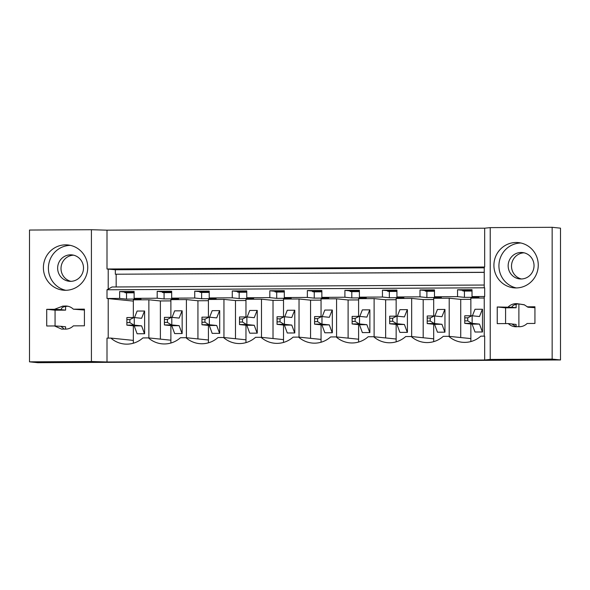 <?xml version="1.0" encoding="UTF-8"?>
<svg xmlns="http://www.w3.org/2000/svg" width="590" height="590" viewBox="0 0 590 590"><rect width="100%" height="100%" fill="white"/><g stroke="black" fill="none" stroke-linecap="round" stroke-linejoin="round"><path stroke-width="0.89" d="M107.004 230.174L484.663 228.197L484.663 267.019L107.004 268.996L107.004 230.174L91.421 229.717L29.5 230.041L29.5 361.84L91.421 361.515L107.004 361.972L484.663 359.996L490.231 359.428L552.151 359.104L552.151 227.305L490.231 227.629L484.663 228.197M29.5 361.84L37.849 362.695L560.5 359.959L560.5 228.16L552.151 227.305M524.104 252.822A13.26 12.928 -84.1 0 0 521.427 278.981M524.488 304.882L518.61 303.894A11.557 11.269 95.9 0 0 518.241 303.902C514.524 304.411 512.385 305.531 511.818 307.279L497.237 306.977L505.586 307.832L505.586 323.593M516.117 326.757L516.117 324.441L511.84 323.999M534.931 307.678L527.976 307.22L524.208 304.75L517.718 303.769A11.557 11.269 95.9 0 0 508.278 306.918M505.586 307.832L516.117 307.774L516.117 304.175M73.588 255.182A13.26 12.928 -84.1 0 0 70.903 281.334M55.069 325.99L55.069 310.185L65.601 310.134L65.601 306.321M65.601 329.117L65.601 326.801L61.22 326.329L63.971 329.006M84.414 310.038L73.374 309.19A11.557 11.269 -84.1 0 0 63.934 306.144L62.975 306.048L54.501 309.293L61.22 309.654M484.235 267.831L115.338 269.763L107.004 268.996M484.235 285.036L112.041 286.983L107.004 289.771L484.663 287.795L484.235 287.544L484.235 267.064L484.663 267.019M115.338 269.763L115.338 274.217L484.235 272.285M484.235 272.374L115.338 274.217M116.171 274.298L116.171 286.961M484.663 359.996L484.663 336.138L480.791 336.16A25.001 24.382 95.9 0 1 462.228 342.259A25.001 24.382 95.9 0 1 448.769 336.322L443.245 336.352A25.001 24.382 95.9 0 1 424.689 342.451A25.001 24.382 95.9 0 1 411.23 336.521L405.699 336.551A25.001 24.382 95.9 0 1 387.143 342.65A25.001 24.382 95.9 0 1 373.684 336.72L368.16 336.75A25.001 24.382 95.9 0 1 349.597 342.849A25.001 24.382 95.9 0 1 336.145 336.912L330.614 336.942A25.001 24.382 95.9 0 1 312.058 343.041A25.001 24.382 95.9 0 1 298.599 337.111L293.075 337.141A25.001 24.382 95.9 0 1 274.512 343.24A25.001 24.382 95.9 0 1 261.053 337.31L255.529 337.332A25.001 24.382 95.9 0 1 236.974 343.432A25.001 24.382 95.9 0 1 223.514 337.502L217.983 337.532A25.001 24.382 95.9 0 1 199.427 343.631A25.001 24.382 95.9 0 1 185.968 337.701L180.444 337.731A25.001 24.382 95.9 0 1 161.881 343.83A25.001 24.382 95.9 0 1 148.422 337.893L142.898 337.923A25.001 24.382 95.9 0 1 124.343 344.022A25.001 24.382 95.9 0 1 110.883 338.092L107.004 338.114L107.004 361.972M148.422 337.893L170.886 340.201M560.5 359.959L552.151 359.104M107.004 289.771L107.004 298.481L119.645 298.415L119.645 291.541L134.129 291.467L134.129 298.341L141.017 299.049L126.533 299.123L126.533 292.839L124.866 292.669L124.866 292.08L134.129 292.028M126.533 292.839L134.129 292.802M171.675 292.603L164.079 292.647L162.412 292.47L162.412 291.88L157.191 291.342L171.675 291.268L171.675 298.142L194.737 298.024L194.737 291.15L209.221 291.077L209.221 297.95L232.276 297.825L232.276 290.951L246.76 290.877L246.76 297.751L269.822 297.633L269.822 290.759L284.306 290.678L284.306 297.559L307.361 297.434L307.361 290.56L321.852 290.487L321.852 297.36L344.907 297.242L344.907 290.361L359.391 290.287L359.391 297.161L382.453 297.043L382.453 290.169L396.937 290.088L396.937 296.969L419.992 296.844L419.992 289.97L434.476 289.897L434.476 296.77L457.538 296.652L457.538 289.771L472.022 289.697L472.022 296.571L478.91 297.279L464.426 297.353L464.426 291.077L462.759 290.899L462.759 290.31L472.022 290.258M209.221 292.411L201.625 292.448L199.951 292.279L199.951 291.681L194.737 291.15M246.76 292.212L239.164 292.249L237.497 292.08L237.497 291.49L232.276 290.951M284.306 292.013L276.71 292.057L275.036 291.888L275.036 291.29L269.822 290.759M321.852 291.821L314.249 291.858L312.582 291.689L312.582 291.091L307.361 290.56M359.391 291.622L351.795 291.659L350.128 291.49L350.128 290.899L344.907 290.361M396.937 291.423L389.341 291.467L387.667 291.298L387.667 290.7L382.453 290.169M434.476 291.231L426.88 291.268L425.213 291.099L425.213 290.501L419.992 289.97M464.426 291.077L472.022 291.032M119.645 291.541L124.866 292.08M119.645 298.415L126.533 299.123M434.476 290.457L425.213 290.501M396.937 290.656L387.667 290.7M359.391 290.848L350.128 290.899M321.852 291.047L312.582 291.091M284.306 291.239L275.036 291.29M246.76 291.438L237.497 291.49M209.221 291.637L199.951 291.681M171.675 291.829L162.412 291.88M484.663 287.795L484.663 296.505L472.022 296.571M134.129 298.341L157.191 298.223L157.191 291.342M457.538 296.652L464.426 297.353M434.476 296.77L441.364 297.478L426.88 297.552L419.992 296.844M396.937 296.969L403.825 297.67L389.341 297.751L382.453 297.043M359.391 297.161L366.279 297.869L351.795 297.943L344.907 297.242M321.852 297.36L328.741 298.068L314.249 298.142L307.361 297.434M284.306 297.559L291.195 298.26L276.71 298.341L269.822 297.633M246.76 297.751L253.648 298.459L239.164 298.533L232.276 297.825M209.221 297.95L216.11 298.658L201.625 298.732L194.737 298.024M171.675 298.142L178.564 298.85L164.079 298.923L157.191 298.223M133.34 301.092L107.004 298.481M170.886 300.9L160.384 300.959L148.864 299.779L133.34 299.86L133.34 317.523M186.403 337.745L186.403 299.58L170.886 299.661L170.886 317.324M186.403 299.58L197.93 300.76L208.425 300.708M223.949 337.546L223.949 299.381L208.425 299.462L208.425 317.132M223.949 299.381L235.476 300.561L245.971 300.509M261.488 337.355L261.488 299.189L245.971 299.27L245.971 316.933M261.488 299.189L273.015 300.369L283.517 300.31M299.034 337.156L299.034 298.99L283.517 299.071L283.517 316.734M299.034 298.99L310.561 300.17L321.056 300.118M336.58 336.956L336.58 298.791L321.056 298.872L321.056 316.542M336.58 298.791L348.107 299.978L358.602 299.919M374.119 336.765L374.119 298.599L358.602 298.68L358.602 316.343M374.119 298.599L385.646 299.779L396.148 299.72M411.665 336.566L411.665 298.4L396.148 298.481L396.148 316.151M411.665 298.4L423.192 299.58L433.687 299.528M449.211 336.366L449.211 298.201L433.687 298.282L433.687 315.952M449.211 298.201L460.731 299.388L470.864 299.329M484.235 298.024L470.864 298.09L470.864 315.761M484.235 336.138L484.235 296.549L484.663 296.505M133.34 325.813L133.34 343.225M110.883 338.092L133.34 340.393M160.384 300.959L160.384 339.125M148.864 299.779L148.864 337.945M134.52 317.56L137.109 311.048L144.609 311.026L144.609 333.748L137.109 333.77L134.218 325.901L126.865 325.149L126.872 317.56L133.93 317.523L129.874 319.596L129.874 322.627L133.93 325.097L141.607 325.864L134.218 325.901M518.883 303.902L518.883 326.735M457.538 289.771L462.759 290.31M470.864 341.558L470.864 324.006M472.413 315.798L475.002 309.278L482.502 309.256L482.502 331.978L475.002 332.008L472.103 324.131L464.758 323.379L464.758 315.805L471.823 315.753L467.759 317.833L467.759 320.857L471.823 323.327L479.493 324.094L472.103 324.131M470.864 338.586L448.769 336.322M460.731 337.554L460.731 299.388M164.079 292.647L164.079 298.923M197.93 338.925L197.93 300.76M170.886 343.026L170.886 325.614M172.066 317.368L174.655 310.856L182.155 310.827L182.155 333.549L174.655 333.579L171.756 325.709L164.411 324.95L171.801 324.913L179.146 325.665L171.756 325.709M185.968 337.701L208.425 340.002M201.625 292.448L201.625 298.732M235.476 338.726L235.476 300.561M208.425 342.834L208.425 325.422M209.605 317.169L212.194 310.657L219.701 310.628L219.701 333.35L212.194 333.38L209.303 325.51L201.957 324.758L201.957 317.162L209.022 317.125L204.959 319.205L204.959 322.236L209.022 324.699L216.692 325.474L209.303 325.51M223.514 337.502L245.971 339.803M239.164 292.249L239.164 298.533M273.015 338.535L273.015 300.369M245.971 342.635L245.971 325.223M247.151 316.97L249.74 310.458L257.24 310.436L257.24 333.158L249.74 333.188L246.849 325.311L239.496 324.559L239.496 316.985L246.561 316.933L242.497 319.006L242.497 322.037L246.561 324.507L254.238 325.274L246.849 325.311M261.053 337.31L283.517 339.611M276.71 292.057L276.71 298.341M310.561 338.336L310.561 300.17M283.517 342.436L283.517 325.024M284.69 316.778L287.278 310.266L294.786 310.237L294.786 332.959L287.278 332.989L284.387 325.12L277.042 324.36L284.432 324.323L291.777 325.075L284.387 325.12M298.599 337.111L321.056 339.412M314.249 291.858L314.249 298.142M348.107 338.144L348.107 299.978M321.056 342.244L321.056 324.832M322.236 316.579L324.825 310.067L332.332 310.038L332.332 332.767L324.825 332.79L321.933 324.92L314.581 324.168L314.588 316.572L321.653 316.535L317.59 318.615L317.59 321.646L321.653 324.109L329.323 324.884L321.933 324.92M336.145 336.912L358.602 339.213M351.795 291.659L351.795 297.943M385.646 337.945L385.646 299.779M358.602 342.045L358.602 324.633M359.782 316.388L362.371 309.868L369.871 309.846L369.871 332.568L362.371 332.598L359.472 324.721L352.127 323.969L352.127 316.395L359.192 316.343L355.128 318.416L355.128 321.447L359.192 323.917L366.869 324.684L359.472 324.721M373.684 336.72L396.148 339.021M389.341 291.467L389.341 297.751M423.192 337.745L423.192 299.58M396.148 341.846L396.148 324.441M397.321 316.188L399.909 309.676L407.417 309.647L407.417 332.369L399.909 332.399L397.018 324.53L389.673 323.777L397.063 323.733L404.408 324.485L397.018 324.53M411.23 336.521L433.687 338.822M426.88 291.268L426.88 297.552M433.687 341.654L433.687 324.242M434.867 315.989L437.456 309.477L444.956 309.448L444.956 332.177L437.456 332.2L434.565 324.33L427.212 323.578L427.219 315.989L434.277 315.945L430.221 318.025L430.221 321.056L434.277 323.526L441.954 324.294L434.565 324.33M65.601 310.134L61.22 309.661C61.294 307.663 63.278 306.534 67.194 306.284L67.717 306.254A11.557 11.269 -84.1 0 1 67.909 306.254M67.194 306.284L63.934 306.144M64.642 329.08L61.64 329.117L54.501 325.953L46.721 325.997L46.721 309.33L54.501 309.293M46.721 309.33L55.069 310.185M91.421 229.717L91.421 361.515M73.374 309.19L84.414 309.138L84.414 325.798L73.374 325.857A11.557 11.269 -84.1 0 1 63.934 329.006M43.395 267.69A22.73 22.162 -84.1 0 0 63.248 290.184A22.73 22.162 -84.1 0 0 87.733 267.454A22.73 22.162 -84.1 0 0 67.88 244.961A22.73 22.162 -84.1 0 0 43.395 267.69M108.213 269.033L108.213 289.513M108.213 298.518L108.213 338.107M54.501 325.953L61.22 326.329M70.372 245.366A22.73 22.162 -84.1 0 0 48.402 268.199A22.73 22.162 -84.1 0 0 65.77 290.295M83.507 268.022A13.26 12.928 -84.1 0 0 71.928 254.895A13.26 12.928 -84.1 0 0 57.643 268.155A13.26 12.928 -84.1 0 0 69.222 281.275A13.26 12.928 -84.1 0 0 83.507 268.022M497.237 306.977L497.237 323.637L508.278 323.578A11.557 11.269 95.9 0 0 517.718 326.631C521.324 327.067 524.473 326.019 527.15 323.482L534.931 323.445L534.931 306.778L527.15 306.822M490.231 227.629L490.231 359.428M493.911 265.33A22.73 22.162 95.9 0 1 518.404 242.601A22.73 22.162 95.9 0 1 538.257 265.102A22.73 22.162 95.9 0 1 513.765 287.824A22.73 22.162 95.9 0 1 493.911 265.33M511.818 307.279L516.117 307.774M516.125 326.757L511.818 323.947L508.278 323.578M516.287 287.935A22.73 22.162 95.9 0 1 498.926 265.847A22.73 22.162 95.9 0 1 520.896 243.006M508.16 265.795A13.26 12.928 95.9 0 1 522.445 252.542A13.26 12.928 95.9 0 1 534.031 265.662A13.26 12.928 95.9 0 1 519.746 278.923A13.26 12.928 95.9 0 1 508.16 265.795M133.93 317.523L141.607 318.29L144.498 311.011M126.872 317.56L126.865 325.149M126.872 325.134L133.93 325.097M137.109 333.77L144.498 333.733L141.607 325.864M134.255 317.538L134.255 325.112M126.916 319.61L129.874 319.596M126.916 322.642L129.874 322.627M182.044 310.812L179.146 318.091L171.801 317.339L164.411 317.361L164.411 324.95L164.455 322.45L167.413 322.428L171.476 324.898M164.411 317.361L164.455 322.45M174.655 333.579L182.044 333.542L179.146 325.665M171.801 317.339L171.801 324.913M164.455 319.419L167.413 319.404L167.413 322.428M171.476 317.324L167.413 319.404M209.022 317.125L216.692 317.899L219.583 310.62M201.957 317.162L201.957 324.758M201.957 324.736L209.022 324.699M212.194 333.38L219.583 333.343L216.692 325.474M209.347 317.14L209.347 324.721M202.001 319.219L204.959 319.205M202.001 322.251L204.959 322.236M246.561 316.933L254.238 317.7L257.129 310.421M239.503 316.97L239.496 324.559M239.503 324.544L246.561 324.507M249.74 333.188L257.129 333.144L254.238 325.274M246.886 316.948L246.886 324.522M239.547 319.02L242.497 319.006M239.547 322.052L242.497 322.037M294.675 310.222L291.777 317.501L284.432 316.749L277.042 316.771L277.042 324.36L277.086 321.86L280.044 321.845L284.107 324.308M277.042 316.771L277.086 321.86M287.278 332.989L294.675 332.952L291.777 325.075M284.432 316.749L284.432 324.323M277.086 318.829L280.044 318.814L280.044 321.845M284.107 316.734L280.044 318.814M321.653 316.535L329.323 317.309L332.214 310.03M314.588 316.572L314.581 324.168M314.588 324.146L321.653 324.109M324.825 332.79L332.214 332.753L329.323 324.884M321.978 316.557L321.978 324.131M314.632 318.63L317.59 318.615M314.632 321.661L317.59 321.646M359.192 316.343L366.869 317.11L369.76 309.831M352.134 316.38L352.127 323.969M352.134 323.954L359.192 323.917M362.371 332.598L369.76 332.554L366.869 324.684M359.517 316.358L359.517 323.932M352.178 318.438L355.128 318.416M352.178 321.462L355.128 321.447M407.299 309.632L404.408 316.911L397.063 316.159L389.673 316.181L389.673 323.777L389.717 321.27L392.675 321.255L396.738 323.718M389.673 316.181L389.717 321.27M399.909 332.399L407.299 332.362L404.408 324.485M397.063 316.159L397.063 323.733M389.717 318.239L392.675 318.224L392.675 321.255M396.738 316.144L392.675 318.224M434.277 315.945L441.954 316.719L444.845 309.44M427.219 315.989L427.212 323.578M427.219 323.563L434.277 323.526M437.456 332.2L444.845 332.163L441.954 324.294M434.601 315.967L434.601 323.541M427.263 318.04L430.221 318.025M427.263 321.071L430.221 321.056M471.823 315.753L479.493 316.52L482.391 309.241M464.758 315.79L464.758 323.379M464.758 323.364L471.823 323.327M475.002 332.008L482.391 331.964L479.493 324.094M472.148 315.768L472.148 323.342M464.802 317.848L467.759 317.833M464.802 320.872L467.759 320.857M61.426 309.706L61.426 308.828M61.426 327.074L61.426 326.366"/></g></svg>
